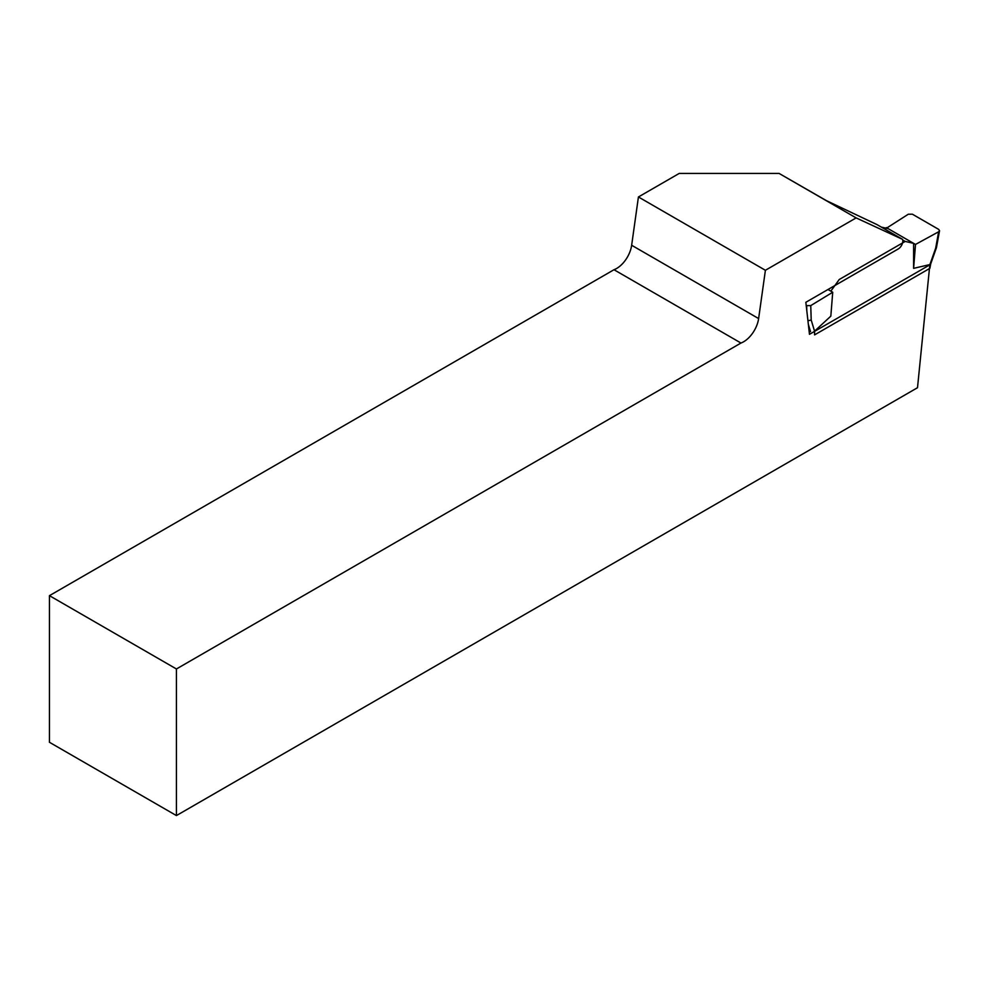 <?xml version="1.0" encoding="UTF-8"?>
<svg xmlns="http://www.w3.org/2000/svg" width="989" height="989" viewBox="0 0 989 989"><rect width="100%" height="100%" fill="white"/><g stroke="black" fill="none" stroke-linecap="round" stroke-linejoin="round"><path stroke-width="1.48" d="M176.425 815.579L917.508 387.713L929.821 264.842L809.472 334.319L805.85 302.288L898.235 248.956A6.466 3.733 120 0 0 902.512 239.338L856.128 217.901L765.399 270.281L758.625 318.569A21.548 12.437 -60 0 1 740.971 343.035L176.425 668.972L49.45 595.662L49.45 742.282L176.425 815.579L176.425 668.972M856.128 217.901L779.085 173.421L826.507 200.693L877.119 224.676L902.512 239.338M49.45 595.662L613.996 269.725A21.548 12.437 120 0 0 631.65 245.26L638.424 196.972L679.22 173.421L779.085 173.421M740.971 343.035L613.996 269.725M638.424 196.972L765.399 270.281M806.826 310.966L806.665 305.638L810.757 305.601L811.203 320.04L814.553 331.167L830.834 316.146L832.726 292.237L830.834 291.149L839.228 279.504L905.219 241.415L913.613 243.356L913.613 268.353L929.895 264.57L935.668 248.19L938.648 231.772L939.538 230.734L938.709 229.399L912.39 214.205L908.285 214.23L886.379 228.261M810.757 305.601L832.726 292.237M881.286 227.087L888.221 228.694L915.505 244.444L938.648 231.772M915.505 244.444L913.613 268.353M814.577 331.142L814.577 334.888L929.87 268.328L929.87 264.582M886.329 227.594L888.221 228.694M902.722 240.067L905.219 241.415M830.834 291.149L827.991 289.505M930.711 263.915L929.87 268.328M930.402 263.136L929.895 264.57L930.402 263.136M811.203 320.04L807.939 320.757M939.538 230.734L936.484 247.473L935.668 248.19M631.65 245.26L758.625 318.569M810.535 331.624L808.347 324.343M930.674 264.014L936.447 247.633"/></g></svg>
